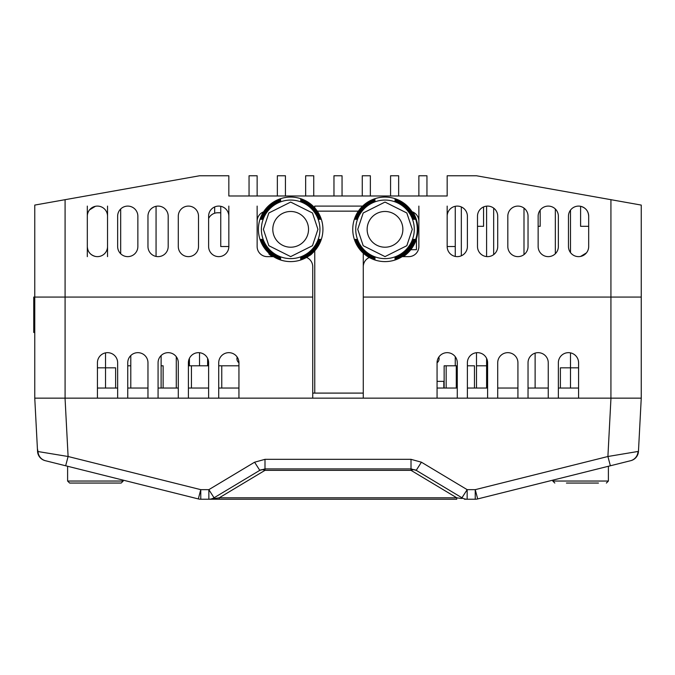 <?xml version="1.0" encoding="UTF-8"?>
<svg xmlns="http://www.w3.org/2000/svg" width="675" height="675" viewBox="0 0 675 675"><rect width="100%" height="100%" fill="white"/><g stroke="black" fill="none" stroke-linecap="round" stroke-linejoin="round"><path stroke-width="1.01" d="M447.171 195.986L418.871 195.986L418.871 175.77L426.954 175.77L426.954 195.986L447.171 195.986L447.171 175.77L476.491 175.77L641.25 205.082L641.25 297.067L363.277 297.067L363.277 398.149M306.551 257.428A10.108 10.108 0 0 1 312.736 266.743L312.736 297.067L34.763 297.067L34.763 205.082L199.522 175.77L228.833 175.77L228.833 195.986L249.05 195.986L249.05 175.77L257.141 175.77L257.141 195.986L277.358 195.986L277.358 175.77L285.441 175.77L285.441 195.986L305.657 195.986L305.657 175.77L313.748 175.77L313.748 195.986L333.965 195.986L333.965 175.77L342.048 175.77L342.048 195.986L362.264 195.986L362.264 175.77L370.356 175.77L370.356 195.986L390.572 195.986L390.572 175.77L398.655 175.77L398.655 195.986L418.871 195.986M208.617 216.203L208.617 246.527A10.108 10.108 0 0 0 218.725 256.635A10.108 10.108 0 0 0 228.833 246.527L228.833 216.203A10.108 10.108 0 0 0 218.725 206.094A10.108 10.108 0 0 0 208.617 216.203M178.293 216.203L178.293 246.527A10.108 10.108 0 0 0 188.401 256.635A10.108 10.108 0 0 0 198.509 246.527L198.509 216.203A10.108 10.108 0 0 0 188.401 206.094A10.108 10.108 0 0 0 178.293 216.203M147.968 216.203L147.968 246.527A10.108 10.108 0 0 0 158.077 256.635A10.108 10.108 0 0 0 168.185 246.527L168.185 216.203A10.108 10.108 0 0 0 158.077 206.094A10.108 10.108 0 0 0 147.968 216.203M117.644 216.203L117.644 246.527A10.108 10.108 0 0 0 127.752 256.635A10.108 10.108 0 0 0 137.86 246.527L137.86 216.203A10.108 10.108 0 0 0 127.752 206.094A10.108 10.108 0 0 0 117.644 216.203M87.32 216.203L87.32 246.527A10.108 10.108 0 0 0 97.428 256.635A10.108 10.108 0 0 0 107.536 246.527L107.536 216.203A10.108 10.108 0 0 0 97.428 206.094A10.108 10.108 0 0 0 87.32 216.203L87.32 206.094M447.171 216.203L447.171 246.527A10.108 10.108 0 0 0 457.279 256.635A10.108 10.108 0 0 0 467.387 246.527L467.387 216.203A10.108 10.108 0 0 0 457.279 206.094A10.108 10.108 0 0 0 447.171 216.203L447.171 206.094M477.495 216.203L477.495 246.527A10.108 10.108 0 0 0 487.603 256.635A10.108 10.108 0 0 0 497.711 246.527L497.711 216.203A10.108 10.108 0 0 0 487.603 206.094A10.108 10.108 0 0 0 477.495 216.203M507.819 216.203L507.819 246.527A10.108 10.108 0 0 0 517.928 256.635A10.108 10.108 0 0 0 528.036 246.527L528.036 216.203A10.108 10.108 0 0 0 517.928 206.094A10.108 10.108 0 0 0 507.819 216.203M538.144 216.203L538.144 246.527A10.108 10.108 0 0 0 548.252 256.635A10.108 10.108 0 0 0 558.36 246.527L558.36 216.203A10.108 10.108 0 0 0 548.252 206.094A10.108 10.108 0 0 0 538.144 216.203M568.468 216.203L568.468 246.527A10.108 10.108 0 0 0 578.576 256.635A10.108 10.108 0 0 0 588.684 246.527L588.684 216.203A10.108 10.108 0 0 0 578.576 206.094A10.108 10.108 0 0 0 568.468 216.203M402.216 256.635L408.763 256.635A10.108 10.108 0 0 0 418.871 246.527L418.871 206.094M369.267 257.512A10.108 10.108 0 0 0 363.277 266.743L363.277 297.067L641.25 297.067L641.25 398.149L638.457 451.389L607.905 456.502L610.968 398.149L65.045 398.149L68.099 456.502L65.652 465.775L45.191 460.662A10.108 10.108 0 0 1 37.547 451.389L34.763 398.149L34.763 297.067L65.087 297.067L65.087 398.149M398.655 195.986L390.572 195.986M370.356 195.986L362.264 195.986M342.048 195.986L333.965 195.986M313.748 195.986L305.657 195.986M285.441 195.986L277.358 195.986M257.141 195.986L228.833 195.986M263.554 211.849A10.108 10.108 0 0 0 257.141 221.257L257.141 246.527A10.108 10.108 0 0 0 267.249 256.635L273.451 256.635M358.366 211.148L317.309 211.148M412.012 211.688A10.108 10.108 0 0 1 418.871 221.257M120.682 208.98L120.682 253.749M156.06 206.297L156.06 256.433M570.493 210.136L570.493 252.593M555.331 253.749L555.331 208.98M538.144 226.311L540.169 226.311L540.169 210.136M477.495 226.311L483.562 226.311L483.562 206.938M228.833 246.527L220.75 246.527L220.75 206.297M228.833 216.203L228.833 206.094M257.141 221.257L257.141 206.094M455.262 256.433L455.262 246.527L447.171 246.527M455.262 246.527L455.262 206.297M493.67 254.61L493.67 208.119M523.994 254.61L523.994 208.119M588.684 226.311L580.601 226.311L580.601 206.297C585.689 207.706 588.389 211.005 588.684 216.203M87.32 256.635L87.32 246.527C87.623 251.724 90.323 255.023 95.411 256.433M95.411 206.297L89.572 209.849M580.601 256.433L586.44 252.88M107.536 256.635L107.536 246.527M107.536 216.203L107.536 206.094M237.195 357.092A5.054 5.054 0 0 0 238.942 362.77L238.942 398.149M455.262 365.799L455.262 356.704M207.613 358.366L207.613 365.799M437.062 381.367L444.142 381.367M414.248 212.768L413.37 212.768M262.98 212.768L261.765 212.768M220.75 212.768L217.721 212.768A10.108 10.108 0 0 0 208.617 218.464M437.062 398.149L437.062 362.77A5.054 5.054 0 0 0 438.818 357.092M410.805 249.691L416.441 249.691L416.441 238.899M117.644 388.041L97.428 388.041M147.968 388.041L127.752 388.041M178.293 388.041L158.077 388.041M208.617 388.041L188.401 388.041M238.942 388.041L218.725 388.041M437.062 388.041L457.279 388.041M467.387 388.041L487.603 388.041M497.711 388.041L517.928 388.041M528.036 388.041L548.252 388.041M558.36 388.041L578.576 388.041M34.763 312.23L33.75 312.23L33.75 297.067L34.763 297.067M312.736 398.149L312.736 297.067L65.087 297.067L65.087 199.69M176.276 356.704L176.276 388.041M105.519 352.865L105.519 367.824L115.627 367.824L115.627 388.041M117.644 398.149L117.644 362.77A10.108 10.108 0 0 0 107.536 352.662A10.108 10.108 0 0 0 97.428 362.77L97.428 398.149M147.968 398.149L147.968 362.77A10.108 10.108 0 0 0 137.86 352.662A10.108 10.108 0 0 0 127.752 362.77L127.752 398.149M178.293 398.149L178.293 362.77A10.108 10.108 0 0 0 168.185 352.662A10.108 10.108 0 0 0 158.077 362.77L158.077 398.149M208.617 398.149L208.617 362.77A10.108 10.108 0 0 0 198.509 352.662A10.108 10.108 0 0 0 188.401 362.77L188.401 398.149M238.942 362.77A10.108 10.108 0 0 0 228.833 352.662A10.108 10.108 0 0 0 218.725 362.77L218.725 398.149M437.062 362.77A10.108 10.108 0 0 1 447.171 352.662A10.108 10.108 0 0 1 457.279 362.77L457.279 398.149M487.603 398.149L487.603 362.77A10.108 10.108 0 0 0 477.495 352.662A10.108 10.108 0 0 0 467.387 362.77L467.387 398.149M517.928 398.149L517.928 362.77A10.108 10.108 0 0 0 507.819 352.662A10.108 10.108 0 0 0 497.711 362.77L497.711 398.149M548.252 398.149L548.252 362.77A10.108 10.108 0 0 0 538.144 352.662A10.108 10.108 0 0 0 528.036 362.77L528.036 398.149M578.576 398.149L578.576 362.77A10.108 10.108 0 0 0 568.468 352.662A10.108 10.108 0 0 0 558.36 362.77L558.36 398.149M535.115 353.126L535.115 388.041M570.493 352.865L570.493 367.824L578.576 367.824M130.79 355.548L130.79 388.041M161.114 355.548L161.114 388.041M221.763 388.041L221.763 365.799L238.942 365.799M188.401 365.799L191.438 365.799L191.438 388.041M161.114 365.799L163.131 365.799L163.131 388.041M127.752 365.799L130.79 365.799M444.142 388.041L444.142 365.799L446.167 365.799L446.167 388.041M446.167 365.799L456.275 365.799L456.275 388.041M486.599 358.366L486.599 365.799L476.491 365.799L476.491 388.041M486.599 365.799L486.599 388.041M97.428 367.824L105.519 367.824L105.519 388.041M560.385 388.041L560.385 367.824L570.493 367.824L570.493 388.041M467.387 365.799L474.466 365.799L474.466 388.041M457.279 365.799L456.275 365.799M221.763 365.799L218.725 365.799M208.617 365.799L191.438 365.799M199.522 365.799L199.522 352.713M476.491 365.799L476.491 352.713M33.75 312.23L33.75 332.446L34.763 332.446M33.75 332.446L34.763 332.691M33.75 311.985L34.763 311.985M314.752 250.805L314.752 393.095L363.277 393.095L363.277 253.192M362.635 206.094L314.752 206.094L314.752 207.883M314.752 393.095L312.736 393.095M312.508 253.091A10.108 10.108 0 0 1 309.175 255.766M385.012 247.21A17.862 17.862 0 0 1 367.141 229.34A17.862 17.862 0 0 1 385.012 211.477A17.862 17.862 0 0 1 402.874 229.34A17.862 17.862 0 0 1 385.012 247.21M415.192 219.291A31.818 31.818 0 0 0 395.061 199.159L395.061 199.53A31.463 31.463 0 0 1 414.821 219.291L414.821 219.291M374.962 199.159A31.818 31.818 0 0 0 354.822 219.291L355.193 219.291A31.463 31.463 0 0 1 374.962 199.53L374.962 199.53M414.079 219.291A30.763 30.763 0 0 0 395.061 200.273L395.061 199.901A31.109 31.109 0 0 1 414.45 219.291L413.336 219.291A30.054 30.054 0 0 0 395.061 201.015L395.061 200.644A30.409 30.409 0 0 1 413.707 219.291M374.962 201.015L374.962 200.644A30.409 30.409 0 0 0 356.307 219.291L356.678 219.291A30.054 30.054 0 0 1 374.962 201.015L374.962 200.273A30.763 30.763 0 0 0 355.936 219.291L355.565 219.291A31.109 31.109 0 0 1 374.962 199.901L374.962 200.273M417.277 229.34A32.265 32.265 0 0 0 385.012 197.075A32.265 32.265 0 0 0 352.747 229.34A32.265 32.265 0 0 0 385.012 261.605A32.265 32.265 0 0 0 417.277 229.34M403.296 256.635A32.856 32.856 0 0 0 412.94 212.051M395.061 258.415A30.763 30.763 0 0 0 414.079 239.389L414.45 239.389A31.109 31.109 0 0 1 395.061 258.787L395.061 257.673A30.054 30.054 0 0 0 413.336 239.389L413.707 239.389A30.409 30.409 0 0 1 395.061 258.044M356.307 239.389A30.409 30.409 0 0 0 374.962 258.044L374.962 257.673A30.054 30.054 0 0 1 356.678 239.389L356.678 239.389M355.565 239.389A31.109 31.109 0 0 0 374.962 258.787L374.962 258.415A30.763 30.763 0 0 1 355.936 239.389L355.936 239.389M354.822 239.389A31.818 31.818 0 0 0 374.962 259.529L374.962 259.158A31.463 31.463 0 0 1 355.193 239.389L355.193 239.389M395.061 259.158A31.463 31.463 0 0 0 414.821 239.389L415.192 239.389A31.818 31.818 0 0 1 395.061 259.529L395.061 259.158M357.514 219.291L356.678 219.291M412.501 219.291L413.336 219.291M395.061 199.53L395.061 200.273M374.962 256.837L374.962 257.673M395.061 256.837L395.061 257.673M290.663 247.21A17.862 17.862 0 0 1 272.801 229.34A17.862 17.862 0 0 1 290.663 211.477A17.862 17.862 0 0 1 308.534 229.34A17.862 17.862 0 0 1 290.663 247.21M320.853 219.291A31.818 31.818 0 0 0 300.712 199.159L300.712 199.53A31.463 31.463 0 0 1 320.482 219.291L320.482 219.291M280.614 199.159A31.818 31.818 0 0 0 260.483 219.291L260.845 219.291A31.463 31.463 0 0 1 280.614 199.53L280.614 199.53M319.739 219.291A30.763 30.763 0 0 0 300.712 200.273L300.712 199.901A31.109 31.109 0 0 1 320.11 219.291L318.988 219.291A30.054 30.054 0 0 0 300.712 201.015L300.712 200.644A30.409 30.409 0 0 1 319.368 219.291M280.614 201.015L280.614 200.644A30.409 30.409 0 0 0 261.959 219.291L262.339 219.291A30.054 30.054 0 0 1 280.614 201.015L280.614 200.273A30.763 30.763 0 0 0 261.588 219.291L261.217 219.291A31.109 31.109 0 0 1 280.614 199.901L280.614 200.273M322.928 229.34A32.265 32.265 0 0 0 290.663 197.075A32.265 32.265 0 0 0 258.398 229.34A32.265 32.265 0 0 0 290.663 261.605A32.265 32.265 0 0 0 322.928 229.34M268.928 253.192L268.928 253.977A32.856 32.856 0 0 0 272.379 256.635M300.712 258.415A30.763 30.763 0 0 0 319.739 239.389L320.11 239.389A31.109 31.109 0 0 1 300.712 258.787L300.712 257.673A30.054 30.054 0 0 0 318.988 239.389L319.368 239.389A30.409 30.409 0 0 1 300.712 258.044M261.959 239.389A30.409 30.409 0 0 0 280.614 258.044L280.614 257.673A30.054 30.054 0 0 1 262.339 239.389L262.339 239.389M261.217 239.389A31.109 31.109 0 0 0 280.614 258.787L280.614 258.415A30.763 30.763 0 0 1 261.588 239.389L261.588 239.389M260.483 239.389A31.818 31.818 0 0 0 280.614 259.529L280.614 259.158A31.463 31.463 0 0 1 260.845 239.389L260.845 239.389M300.712 259.158A31.463 31.463 0 0 0 320.482 239.389L320.853 239.389A31.818 31.818 0 0 1 300.712 259.529L300.712 259.158M263.166 219.291L262.339 219.291M318.161 219.291L318.988 219.291M300.712 199.53L300.712 200.273M280.614 256.837L280.614 257.673M300.712 256.837L300.712 257.673M113.265 483.055L69.635 483.055L67.61 481.039L123.204 481.039L121.188 483.055L113.265 483.055M77.558 483.055L99.47 483.055M109.578 483.055L121.188 483.055L109.578 483.055M595.173 483.055L566.435 483.055M590.709 483.055L598.455 483.055M37.412 448.689L37.994 451.541L68.099 456.502L200.77 489.653L198.315 498.926L65.652 465.775M557.086 479.09L537.401 484.009L552.8 480.161L552.8 481.039L608.394 481.039L608.394 466.265L630.813 460.662L610.36 465.775L607.905 456.502L475.242 489.653L477.697 498.926L610.36 465.775M34.763 398.149L65.045 398.149M610.968 398.149L641.25 398.149M118.918 479.09L138.603 484.009M123.204 481.039L123.204 480.161L198.315 498.926A10.108 10.108 0 0 0 200.77 499.23L208.887 499.23L200.77 499.23A10.108 10.108 0 0 1 198.315 498.926M208.904 499.23L213.612 499.23M214.363 499.23L219.257 499.23L219.257 497.787C214.447 498.639 212.718 498.639 214.051 497.787L259.791 470.348A10.108 6.581 -121 0 1 264.997 470.348L219.257 497.787L456.756 497.787L411.016 470.348A10.108 6.581 121 0 1 416.213 470.348L421.419 462.206L411.016 459.329L264.997 459.329L254.593 462.206L259.791 470.348L264.997 468.906L264.997 459.329M464.442 499.23L467.159 499.23L467.159 489.653L475.242 489.653L475.242 499.23L464.442 499.23M415.859 470.138A10.108 10.108 0 0 1 416.213 470.348L461.953 497.787C463.295 498.639 461.565 498.639 456.756 497.787L456.756 499.23L208.853 499.23A10.108 10.108 0 0 0 214.051 497.787A10.108 10.108 0 0 1 208.853 499.23A10.108 10.108 0 0 0 214.051 497.787L208.853 489.653L254.593 462.206M416.213 470.348L411.016 468.906L264.997 468.906L264.997 470.348L411.016 470.348L411.016 468.906A10.108 10.108 0 0 1 411.429 468.914M630.813 460.662A10.108 10.108 0 0 0 638.457 451.389M475.242 499.23A10.108 10.108 0 0 0 477.697 498.926A10.108 10.108 0 0 1 475.242 499.23M461.953 497.787A10.108 10.108 0 0 0 467.159 499.23A10.108 10.108 0 0 1 461.953 497.787L467.159 489.653L421.419 462.206M610.926 398.149L610.926 199.69M486.599 206.145L486.599 256.584M461.329 206.938L461.329 255.791M214.684 213.232L214.684 206.938M189.413 365.799L189.413 358.366M443.821 388.041L443.821 381.367M412.282 229.34L406.823 245.708L385.012 256.61L363.192 245.708L357.742 229.34L363.192 212.979L385.012 202.07L406.823 212.979L412.282 229.34M414.281 229.34A29.278 29.278 0 0 1 385.012 258.618A29.278 29.278 0 0 1 355.733 229.34A29.278 29.278 0 0 1 385.012 200.07A29.278 29.278 0 0 1 414.281 229.34M317.933 229.34L312.483 245.708L290.663 256.61L268.844 245.708L263.393 229.34L268.844 212.979L290.663 202.07L312.483 212.979L317.933 229.34M319.942 229.34A29.278 29.278 0 0 1 290.663 258.618A29.278 29.278 0 0 1 261.385 229.34A29.278 29.278 0 0 1 290.663 200.07A29.278 29.278 0 0 1 319.942 229.34M37.994 451.541A10.108 9.948 104 0 0 45.487 460.738M630.526 460.738A10.108 9.948 -104 0 0 638.018 451.541M200.77 499.23L200.77 489.653L208.853 489.653L208.853 499.23M411.016 468.906L411.016 459.329M67.61 466.265L67.61 481.039M608.394 481.039L606.378 483.055M552.8 481.039L554.825 483.055"/></g></svg>
